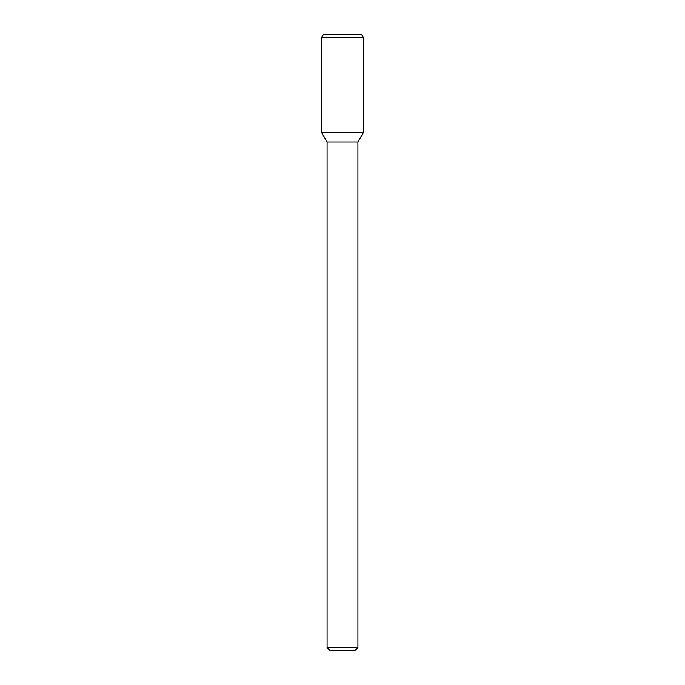 <?xml version="1.0" encoding="UTF-8"?>
<svg xmlns="http://www.w3.org/2000/svg" width="685" height="685" viewBox="0 0 685 685"><rect width="100%" height="100%" fill="white"/><g stroke="black" fill="none" stroke-linecap="round" stroke-linejoin="round"><path stroke-width="1.03" d="M357.912 647.667L327.087 647.667L330.17 650.75L354.83 650.75L357.912 647.667L357.912 142.078L363.264 132.813L363.264 37.332L321.736 37.332L321.736 132.813L363.264 132.813L321.736 132.813L327.087 142.078L357.912 142.078M321.736 37.332L323.517 34.25L361.483 34.25L363.264 37.332M327.087 647.667L327.087 142.078"/></g></svg>
